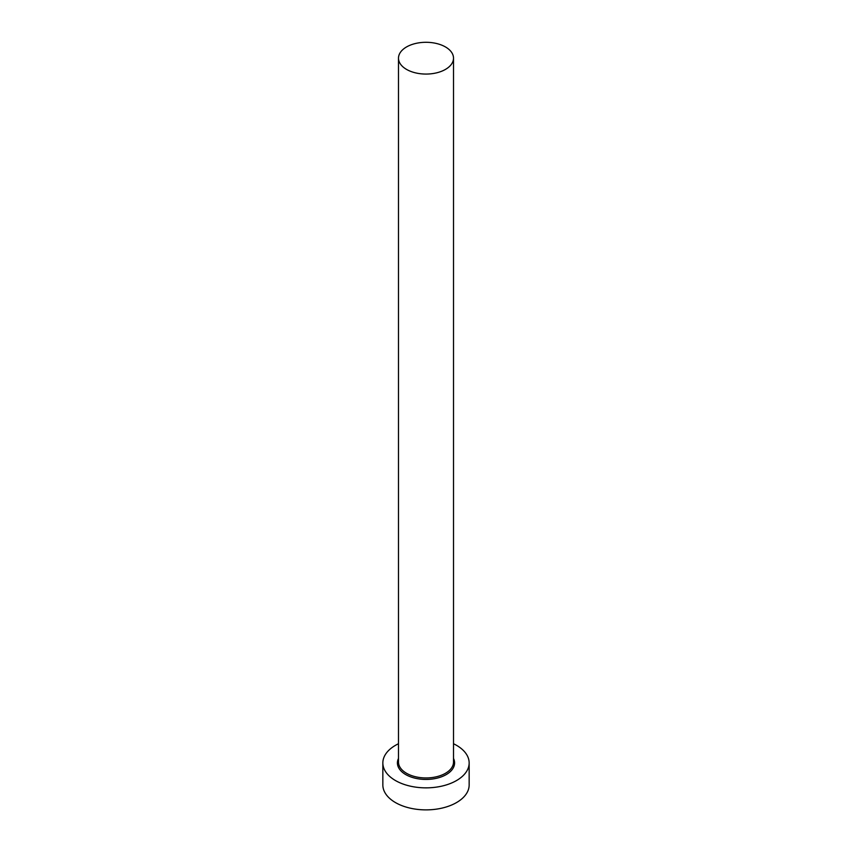 <?xml version="1.0" encoding="UTF-8"?>
<svg xmlns="http://www.w3.org/2000/svg" width="852" height="852" viewBox="0 0 852 852"><rect width="100%" height="100%" fill="white"/><g stroke="black" fill="none" stroke-linecap="round" stroke-linejoin="round"><path stroke-width="1.28" d="M406.542 69.406A27.509 15.879 0 0 0 436.533 72.857A27.509 15.879 0 0 0 453.509 58.181A27.509 15.879 0 0 0 445.458 46.945A27.509 15.879 0 0 0 415.467 43.505A27.509 15.879 0 0 0 398.491 58.181A27.509 15.879 0 0 0 406.542 69.406M398.491 743.743A43.154 24.921 0 0 0 382.846 762.934A43.154 24.921 0 0 0 395.488 780.56A43.154 24.921 0 0 0 442.518 785.959A43.154 24.921 0 0 0 469.154 762.934A43.154 24.921 0 0 0 456.512 745.319A43.154 24.921 0 0 0 453.509 743.743M382.846 762.934L382.846 784.958A43.154 24.921 0 0 0 395.488 802.584A43.154 24.921 0 0 0 442.518 807.984A43.154 24.921 0 0 0 469.154 784.958L469.154 762.934M453.509 758.45A28.595 16.508 180 0 1 440.463 777.173A28.595 16.508 180 0 1 405.786 774.606A28.595 16.508 180 0 1 398.491 758.45M398.491 58.181L398.491 762.061A27.509 15.879 0 0 0 406.542 773.286A27.509 15.879 0 0 0 436.533 776.736A27.509 15.879 0 0 0 453.509 762.061L453.509 58.181"/></g></svg>

